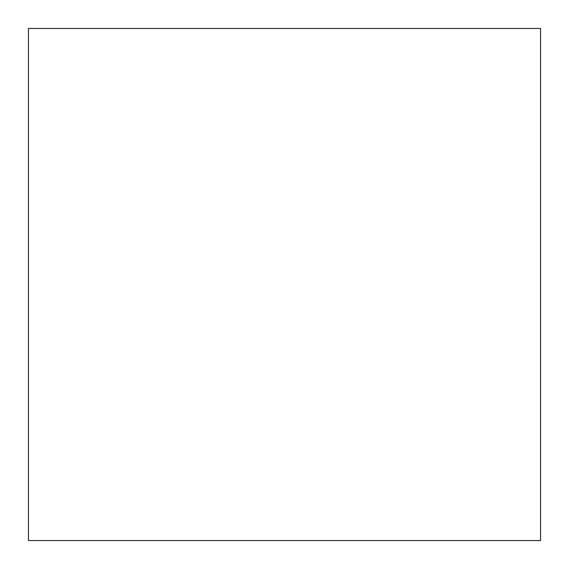 <?xml version="1.0" encoding="UTF-8"?>
<svg xmlns="http://www.w3.org/2000/svg" width="569" height="569" viewBox="0 0 569 569"><rect width="100%" height="100%" fill="white"/><g stroke="black" fill="none" stroke-linecap="round" stroke-linejoin="round"><path stroke-width="0.85" d="M28.45 28.45L540.55 28.45L540.55 540.55L28.45 540.55L28.45 28.45"/></g></svg>
